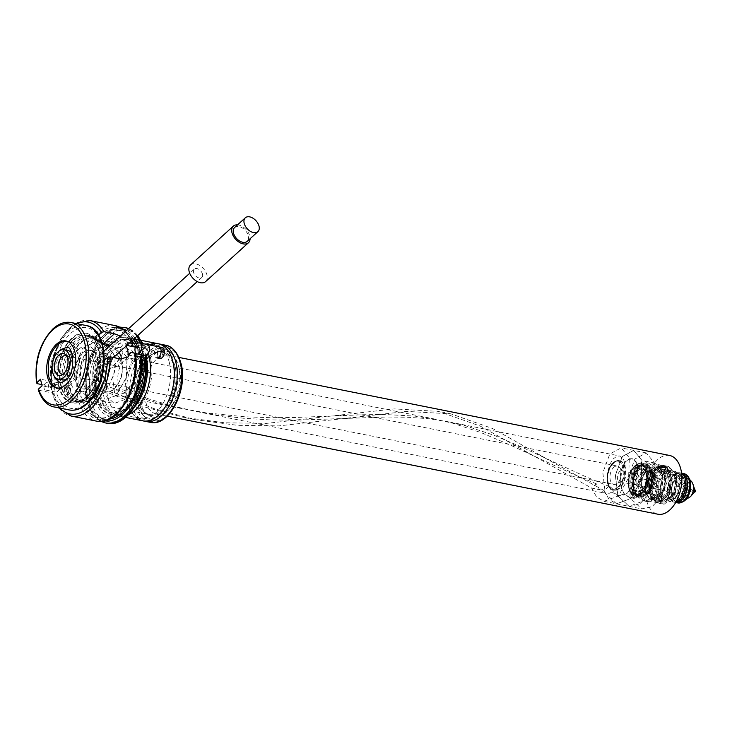 <?xml version="1.0" encoding="UTF-8"?>
<svg xmlns="http://www.w3.org/2000/svg" width="732" height="732" viewBox="0 0 732 732"><rect width="100%" height="100%" fill="white"/><g stroke="black" fill="none" stroke-linecap="round" stroke-linejoin="round"><path stroke-width="0.55" stroke-dasharray="3.66 2.75" d="M651.864 469.788A15.857 9.296 -78.7 0 0 646.017 491.337A15.857 9.296 -78.7 0 0 658.315 496.433A15.857 9.296 -78.7 0 0 659.541 495.171A15.857 9.296 -78.7 0 0 663.832 473.696A15.857 9.296 -78.7 0 0 651.864 469.788M655.149 498.144A18.794 11.017 101.3 0 1 652.496 500.011A18.794 11.017 101.3 0 1 647.646 500.789A18.794 11.017 101.3 0 1 639.914 486.377A18.794 11.017 101.3 0 1 647.509 466.577A18.794 11.017 101.3 0 1 655.012 463.932A18.794 11.017 101.3 0 1 659.184 466.522A18.794 11.017 101.3 0 1 655.149 498.144M662.872 472.222L667.584 467.949L655.094 465.451L654.545 479.89L648.936 494.265L639.64 504.128L629.163 506.37L617.863 495.774L615.456 475.187L622.438 456.475L633.802 450.418L641.955 460.382L641.205 480.348L631.066 498.428L616.554 503.854L605.245 493.258L602.848 472.662L609.829 453.95L621.184 447.902L629.346 457.866L628.596 477.831L618.458 495.912L603.946 501.338L596.607 497.028L591.648 488.098L596.36 483.825L599.554 489.552L601.1 491.081L605.565 493.258L609.472 493.231L614.752 490.769L619.547 485.755L623.115 479.03L625.046 471.628L625.165 464.719L623.563 459.303L619.574 455.972L616.884 456.201L613.068 459.001L609.875 464.289L607.862 471.362L607.514 479.085L608.978 486.35L612.144 492.041L616.637 495.335L621.971 495.774L627.361 493.286L632.155 488.271L635.724 481.555L637.645 474.18L637.773 467.208L636.172 461.828L633.226 458.836L629.502 458.717L625.704 461.499L622.475 466.842L620.48 473.878L620.123 481.619L621.587 488.857L624.735 494.539L630.783 498.3L634.571 498.291L640.033 495.765L644.645 490.971L648.36 484.017L650.263 476.669L650.382 469.724L662.872 472.222L661.152 485.7A19.654 11.52 101.3 0 1 654.143 498.638A19.654 11.52 101.3 0 1 651.361 500.578A19.654 11.52 101.3 0 1 646.292 501.402A19.654 11.52 101.3 0 1 638.212 486.332A19.654 11.52 101.3 0 1 646.155 465.616A19.654 11.52 101.3 0 1 653.996 462.853A19.654 11.52 101.3 0 1 658.361 465.552A19.654 11.52 101.3 0 1 661.389 471.93L662.067 479.021L661.152 485.7C658.196 492.535 655.305 496.735 652.468 498.3L643.282 500.798L636.209 495.674L632.713 485.234L633.638 473.229L638.176 464.024L644.672 460.986L649.266 465.616L650.281 475.562L646.878 487.064L639.86 495.784L630.664 498.272L623.6 493.158L620.105 482.717L621.029 470.713L625.567 461.499L632.064 458.47L636.657 463.091L637.663 473.037L634.269 484.547L627.242 493.258L618.055 495.756L608.85 486.313L585.847 476.77L545.953 458.397L492.773 428.595L450.958 413.882L406.718 411.402L278.974 425.887L237.296 425.31L195.234 419.674L153.702 408.529L114.54 392.764L102.05 390.266L100.357 375.379L103.706 360.556L110.752 350.253L118.977 347.554L127.139 357.518L126.389 377.483L116.251 395.564L101.739 400.99L90.448 390.43L88.014 369.898L94.94 351.177L106.277 345.01M596.36 483.825L573.357 474.272L510.286 445.056L481.217 432.658L452.861 423.242L433.92 418.896L414.614 416.096L384.501 414.495L363.383 414.742L294.356 417.524L269.669 417.67L244.406 416.764L205.985 412.839L180.447 408.3L155.166 402.179L130.689 394.713L106.762 385.993L105.225 375.809L105.655 371.014L107.705 363.841L110.861 358.662L114.686 355.853L117.367 355.624L121.356 358.955L122.949 364.344L122.839 371.28L120.908 378.691L117.33 385.416L112.545 390.421L107.147 392.91L103.358 392.91L97.329 389.177L94.154 383.477L92.689 376.221L93.046 368.498L95.041 361.452L98.253 356.136L102.068 353.336L104.749 353.108L108.739 356.438L110.34 361.818L110.221 368.763L108.29 376.166L104.722 382.9L99.936 387.896L94.538 390.385L90.741 390.394L84.711 386.652L81.536 380.951L80.081 373.704L80.429 365.973L82.423 358.945L85.635 353.62L89.377 350.848L92.141 350.582L96.13 353.913L97.731 359.302L110.221 361.8L104.63 353.08L98.134 356.118L93.595 365.323L92.671 377.328L96.166 387.768L103.239 392.892L112.426 390.394L119.444 381.683L122.848 370.172L121.832 360.226L117.248 355.606L110.742 358.634L106.204 367.839L105.28 379.844L108.775 390.293L115.848 395.408L125.035 392.919L132.053 384.199L135.457 372.698L134.45 362.752L129.857 358.122L123.351 361.151C117.815 368.535 116.443 377.648 119.252 388.491L143.179 397.202L167.665 404.677L192.937 410.789L218.475 415.337L244.131 418.32L269.586 419.866L294.584 420.205L386.56 417.011L407.221 417.222L427.113 418.594L446.41 421.394L465.36 425.74L493.707 435.156L522.776 447.554L545.953 458.397M121.329 359.073L118.008 366.064L110.056 368.406L106.479 367.693L106.799 366.421L102.928 365.643A33.69 19.746 101.3 0 1 89.46 397.028A33.69 19.746 101.3 0 1 76.009 401.767A33.69 19.746 101.3 0 1 62.156 375.928A33.69 19.746 101.3 0 1 75.762 340.426A33.69 19.746 101.3 0 1 89.213 335.686A33.69 19.746 101.3 0 1 96.844 340.49L100.705 341.258L100.394 342.53L102.096 342.869M41.77 384.565L52.228 386.652L54.79 385.974A41.184 24.138 101.3 0 1 70.675 333.417A41.184 24.138 101.3 0 1 97.951 335.531L94.455 338.696L94.757 340.069A33.69 19.746 -78.7 0 0 87.135 335.265A33.69 19.746 -78.7 0 0 73.685 340.005A33.69 19.746 -78.7 0 0 60.07 375.516A33.69 19.746 -78.7 0 0 73.932 401.346A33.69 19.746 -78.7 0 0 87.383 396.616A33.69 19.746 -78.7 0 0 89.981 393.917A33.69 19.746 -78.7 0 0 100.842 365.231L100.549 363.859A35.566 20.844 -78.7 0 1 89.02 395.042A35.566 20.844 -78.7 0 1 59.612 389.653L58.02 383.046A35.566 20.844 -78.7 0 0 58.697 386.459A35.566 20.844 -78.7 0 0 59.612 389.653L56.382 392.581L53.82 393.258L38.952 390.284L38.54 389.012M94.757 340.069L96.844 340.49A33.69 19.746 101.3 0 1 102.928 365.643L100.842 365.231M104.429 360.345L100.549 363.859M94.455 338.696A35.566 20.844 -78.7 0 0 68.634 341.505A35.566 20.844 -78.7 0 0 58.02 383.046L54.79 385.974M98.536 335L97.951 335.531A41.184 24.138 101.3 0 1 104.036 360.693A41.184 24.138 101.3 0 1 87.41 402.609A41.184 24.138 101.3 0 1 56.382 392.581M60.198 345.092A23.964 14.045 101.3 0 1 69.76 341.725A23.964 14.045 101.3 0 1 79.614 360.098A23.964 14.045 101.3 0 1 69.933 385.343A23.964 14.045 101.3 0 1 60.372 388.71A23.964 14.045 101.3 0 1 50.517 370.346A23.964 14.045 101.3 0 1 60.198 345.092M72.075 353.62A14.979 8.775 101.3 0 1 68.103 377.794A14.979 8.775 101.3 0 1 67.079 378.627M62.129 379.908A14.979 8.775 101.3 0 1 55.971 368.425A14.979 8.775 101.3 0 1 62.019 352.641A14.979 8.775 101.3 0 1 67.994 350.537M66.749 356.246A9.36 5.49 101.3 0 1 67.683 357.07A9.36 5.49 101.3 0 1 65.679 372.826A9.36 5.49 101.3 0 1 64.352 373.75A9.36 5.49 101.3 0 1 63.172 374.153M613.736 467.364A9.36 5.49 101.3 0 1 617.469 466.055A9.36 5.49 101.3 0 1 619.547 467.336A9.36 5.49 101.3 0 1 617.543 483.093A9.36 5.49 101.3 0 1 616.216 484.017A9.36 5.49 101.3 0 1 613.8 484.41A9.36 5.49 101.3 0 1 609.957 477.227A9.36 5.49 101.3 0 1 613.736 467.364M619.647 471.545A5.618 3.294 101.3 0 1 621.889 470.749A5.618 3.294 101.3 0 1 623.133 471.527A5.618 3.294 101.3 0 1 621.926 480.979A5.618 3.294 101.3 0 1 621.139 481.528A5.618 3.294 101.3 0 1 619.684 481.766A5.618 3.294 101.3 0 1 617.378 477.456A5.618 3.294 101.3 0 1 619.647 471.545M636.941 483.513A5.618 3.294 101.3 0 1 636.556 483.898A5.618 3.294 101.3 0 1 634.315 484.685A5.618 3.294 101.3 0 1 632.906 483.715C635.23 484.822 637.261 484.483 638.99 482.69L637.663 484.227L636.941 483.513L636.831 481.574L640.884 478.518L640.692 477.246L637.298 474.016L634.854 473.403L634.671 474.144L638.02 478.664L632.009 480.009L631.021 481.857L632.906 483.715L643.181 488.482L651.709 485.993L648.625 483.587L641.927 486.926L643.181 488.482M621.889 470.749L635.467 473.467L634.671 474.144A5.618 3.294 101.3 0 0 634.278 474.464A5.618 3.294 101.3 0 0 632.009 480.009M654.6 482.415L657.519 485.709L651.251 488.427L654.6 482.415L640.921 478.179L639.539 481.555L638.999 479.323L639.914 479.542M638.99 482.69L639.539 481.555M648.863 471.609C644.919 473.229 651.37 478.755 655.543 477.538L648.863 471.609L634.763 473.412M638.999 479.323L648.625 483.587M58.322 382.772L40.48 379.203M59.923 389.378L42.072 385.81M55.788 392.068A3.742 2.196 -78.7 0 0 55.815 392.078A3.742 2.196 -78.7 0 0 58.167 390.394A3.742 2.196 -78.7 0 0 58.697 386.459A3.742 2.196 -78.7 0 0 57.316 384.739A3.742 2.196 -78.7 0 0 57.288 384.73A3.742 2.196 -78.7 0 0 54.406 387.951A3.742 2.196 -78.7 0 0 55.788 392.068M47.013 382.68A3.742 2.196 -78.7 0 0 46.976 382.671A3.742 2.196 -78.7 0 0 44.103 385.892A3.742 2.196 -78.7 0 0 45.485 390.01A3.742 2.196 -78.7 0 0 45.512 390.019A3.742 2.196 -78.7 0 0 48.394 386.807A3.742 2.196 -78.7 0 0 47.013 382.68M100.705 341.258L100.879 342.091A32.574 19.087 -78.7 0 0 70.473 359.11A32.574 19.087 -78.7 0 0 80.749 401.566A32.574 19.087 -78.7 0 0 106.964 367.254L106.799 366.421A33.69 19.746 101.3 0 1 79.88 402.536A33.69 19.746 101.3 0 1 67.115 365.625A33.69 19.746 101.3 0 1 93.083 336.455A33.69 19.746 101.3 0 1 100.705 341.258M100.394 342.53A31.824 18.648 -78.7 0 0 93.605 338.468A31.824 18.648 -78.7 0 0 73.621 352.797A31.824 18.648 -78.7 0 0 69.165 386.185A31.824 18.648 -78.7 0 0 81.133 400.88A31.824 18.648 -78.7 0 0 106.479 367.693M110.248 345.312L119.252 352.312M126.096 346.099A14.979 9.516 47.8 0 0 125.584 345.175L128.384 342.64L120.487 336.025M129.637 342.887L128.384 342.64M127.935 354.928L143.737 358.085L141.386 348.331L143.106 346.776L142.694 345.495L138.641 345.879L137.561 346.858L135.521 346.456M125.584 345.175L126.837 345.431M135.31 347.124L141.386 348.331M145.805 355.825L145.467 356.521A46.793 27.432 -78.7 0 1 111.41 421.934A46.793 27.432 -78.7 0 1 95.343 355.542A46.793 27.432 -78.7 0 1 143.106 346.776L142.694 345.495A48.669 28.53 -78.7 0 0 141.917 343.445M145.467 356.521L143.737 358.085M135.393 353.739L133.974 355.423L135.658 355.761M176.732 365.012A35.566 20.844 -78.7 0 0 175.982 362.34A35.566 20.844 -78.7 0 0 148.221 354.471A35.566 20.844 -78.7 0 0 136.033 401.914A35.566 20.844 -78.7 0 0 166.356 410.496A35.566 20.844 -78.7 0 0 176.732 365.012M161.104 344.324A39.308 23.04 -78.7 0 0 136.417 362.02A39.308 23.04 -78.7 0 0 130.909 403.259A39.308 23.04 -78.7 0 0 145.705 421.422M150.874 344.186A39.308 23.04 -78.7 0 0 147.992 345.367A39.308 23.04 -78.7 0 0 127.935 402.673A39.308 23.04 -78.7 0 0 133.993 415.419A39.308 23.04 -78.7 0 0 136.207 417.615M169.275 362.34A37.433 21.942 -78.7 0 0 155.193 345.047A37.433 21.942 -78.7 0 0 145.531 346.611A37.433 21.942 -78.7 0 0 126.435 401.182A37.433 21.942 -78.7 0 0 132.199 413.324A37.433 21.942 -78.7 0 0 140.517 418.475A37.433 21.942 -78.7 0 0 164.032 401.621A37.433 21.942 -78.7 0 0 169.275 362.34M150.636 358.616A37.433 21.942 -78.7 0 0 144.863 346.474A37.433 21.942 -78.7 0 0 136.545 341.322A37.433 21.942 -78.7 0 0 113.039 358.186A37.433 21.942 -78.7 0 0 107.787 397.458A37.433 21.942 -78.7 0 0 121.878 414.751A37.433 21.942 -78.7 0 0 131.531 413.187A37.433 21.942 -78.7 0 0 150.636 358.616M148.916 356.292A39.308 23.04 -78.7 0 0 143.069 344.379A39.308 23.04 -78.7 0 0 134.34 338.971A39.308 23.04 -78.7 0 0 109.654 356.676A39.308 23.04 -78.7 0 0 104.145 397.915A39.308 23.04 -78.7 0 0 118.932 416.069A39.308 23.04 -78.7 0 0 128.475 414.724M145.942 355.697A39.308 23.04 -78.7 0 0 131.367 338.376A39.308 23.04 -78.7 0 0 121.219 340.014A39.308 23.04 -78.7 0 0 101.172 397.32A39.308 23.04 -78.7 0 0 107.229 410.066A39.308 23.04 -78.7 0 0 115.958 415.474A39.308 23.04 -78.7 0 0 135.246 406.132M142.511 356.987A37.433 21.942 -78.7 0 0 128.42 339.703A37.433 21.942 -78.7 0 0 118.767 341.258A37.433 21.942 -78.7 0 0 99.662 395.838A37.433 21.942 -78.7 0 0 105.435 407.971A37.433 21.942 -78.7 0 0 113.753 413.123A37.433 21.942 -78.7 0 0 137.259 396.268A37.433 21.942 -78.7 0 0 142.511 356.987M137.561 346.858A44.927 26.334 -78.7 0 0 136.6 344.433M133.718 339.181A44.927 26.334 -78.7 0 0 122.052 330.791A44.927 26.334 -78.7 0 0 87.428 369.687A44.927 26.334 -78.7 0 0 104.447 418.905A44.927 26.334 -78.7 0 0 109.297 419.107M131.614 345.678A44.927 26.334 -78.7 0 0 116.104 329.601A44.927 26.334 -78.7 0 0 81.481 368.498A44.927 26.334 -78.7 0 0 98.5 417.716A44.927 26.334 -78.7 0 0 125.428 399.855A44.927 26.334 -78.7 0 0 133.974 355.423M109.214 346.245L114.823 356.31M115.098 357.875L114.439 372.268L108.794 386.523L99.534 396.259L89.121 398.464L77.812 387.868L75.414 367.272L82.396 348.56L93.76 342.512L102.297 354.215L97.585 358.14L97.731 359.302A5.618 3.569 -132.2 0 1 97.585 358.14M667.584 467.949L667.035 482.388L661.426 496.763L652.139 506.626L641.662 508.868L630.353 498.272L627.946 477.676L634.937 458.964L646.292 452.916L654.445 462.88L653.694 482.846L643.556 500.926L629.044 506.352L617.744 495.756L615.337 475.159L622.319 456.448L633.683 450.39L641.836 460.364L641.086 480.32L630.947 498.41L616.436 503.826L609.097 499.526L604.138 490.586L591.648 488.098L480.274 426.097L438.468 411.384L394.228 408.904L266.485 423.389L224.797 422.812L182.735 417.176L141.203 406.04L102.05 390.266L106.762 385.993M655.094 465.451L650.382 469.724M119.252 388.491L114.54 392.764L112.847 377.877L116.205 363.054L123.241 352.742L131.476 350.052L139.629 360.007L138.879 379.981L128.74 398.062L114.229 403.488L102.919 392.892L100.513 372.295L107.503 353.583L118.859 347.526L127.02 357.49L126.27 377.456L116.132 395.536L101.62 400.962L90.311 390.366L87.904 369.77L94.895 351.058L106.25 345.01M109.178 346.282L114.732 356.402M113.753 357.289L111.365 356.813L102.938 351.927L102.297 354.215M113.469 357.545L105.957 364.353A5.618 3.569 -132.2 0 0 106.652 361.086L111.365 356.813M110.221 361.8L114.65 357.783M202.517 274.171A5.618 3.569 -132.2 0 1 201.822 277.446A5.618 3.569 -132.2 0 1 197.228 277.199A5.618 3.569 -132.2 0 1 193.596 272.396A5.618 3.569 -132.2 0 1 194.282 269.12A5.618 3.569 -132.2 0 1 198.875 269.367A5.618 3.569 -132.2 0 1 202.517 274.171M105.957 364.353A5.618 3.569 -132.2 0 1 101.364 364.106A5.618 3.569 -132.2 0 1 97.731 359.302A19.654 11.52 101.3 0 1 90.475 386.011A19.654 11.52 101.3 0 1 82.634 388.774A19.654 11.52 101.3 0 1 74.545 373.704A19.654 11.52 101.3 0 1 82.487 352.989A19.654 11.52 101.3 0 1 90.329 350.225A19.654 11.52 101.3 0 1 97.731 359.302M608.85 486.313L604.138 490.586L537.197 453.703M190.512 264.966A11.227 7.137 -132.2 0 1 199.708 265.451A11.227 7.137 -132.2 0 1 206.973 275.067A11.227 7.137 -132.2 0 1 205.601 281.6M237.534 224.861A11.227 7.137 -132.2 0 1 249.822 236.226A11.227 7.137 -132.2 0 1 250.106 238.724M234.615 227.506A9.36 5.947 -132.2 0 1 242.274 227.917A9.36 5.947 -132.2 0 1 248.331 235.924A9.36 5.947 -132.2 0 1 247.187 241.377M649.138 490.907A11.227 6.579 -78.7 0 0 653.676 479.067A11.227 6.579 -78.7 0 0 649.064 470.456A11.227 6.579 -78.7 0 0 644.581 472.03A11.227 6.579 -78.7 0 0 640.043 483.87A11.227 6.579 -78.7 0 0 644.663 492.48A11.227 6.579 -78.7 0 0 649.138 490.907M646.072 472.332A11.227 6.579 101.3 0 1 650.556 470.749A11.227 6.579 101.3 0 1 655.177 479.368A11.227 6.579 101.3 0 1 650.638 491.199A11.227 6.579 101.3 0 1 646.155 492.782A11.227 6.579 101.3 0 1 641.534 484.172A11.227 6.579 101.3 0 1 646.072 472.332M692.6 490.907L692.664 490.257L692.6 490.907M650.675 491.355A11.419 6.689 101.3 0 1 646.118 492.965A11.419 6.689 101.3 0 1 641.424 484.209A11.419 6.689 101.3 0 1 646.036 472.177A11.419 6.689 101.3 0 1 650.592 470.566A11.419 6.689 101.3 0 1 655.286 479.323A11.419 6.689 101.3 0 1 650.675 491.355M676.075 478.179A11.419 6.689 101.3 0 1 680.632 476.569A11.419 6.689 101.3 0 1 685.335 485.325A11.419 6.689 101.3 0 1 680.714 497.357A11.419 6.689 101.3 0 1 676.158 498.968A11.419 6.689 101.3 0 1 672.104 494.548A11.419 6.689 101.3 0 1 675.197 479.094A11.419 6.689 101.3 0 1 676.075 478.179M681.84 498.483A12.545 7.347 -78.7 0 0 686.47 481.446A12.545 7.347 -78.7 0 0 676.743 477.41A12.545 7.347 -78.7 0 0 675.773 478.417A12.545 7.347 -78.7 0 0 672.379 495.399A12.545 7.347 -78.7 0 0 681.84 498.483M675.865 502.189A14.979 8.775 101.3 0 1 673.98 502.161A14.979 8.775 101.3 0 1 668.655 496.369A14.979 8.775 101.3 0 1 672.708 476.093A14.979 8.775 101.3 0 1 673.87 474.894A14.979 8.775 101.3 0 1 679.845 472.79A14.979 8.775 101.3 0 1 681.602 473.485M670.402 492.737A19.096 11.19 101.3 0 1 669.89 493.853L659.605 503.168L664.308 504.11L669.926 499.544A16.845 9.873 101.3 0 1 659.861 500.038A16.845 9.873 101.3 0 1 656.439 485.883A16.845 9.873 101.3 0 1 663.073 471.243A16.845 9.873 101.3 0 1 673.138 470.749A16.845 9.873 101.3 0 1 676.56 484.895A16.845 9.873 101.3 0 1 669.926 499.544L674.584 494.786A19.096 11.19 101.3 0 0 675.096 493.67L670.402 492.737L670.905 483.77A16.845 9.873 101.3 0 1 664.272 498.419A16.845 9.873 101.3 0 1 654.216 498.904A16.845 9.873 101.3 0 1 650.785 484.758A16.845 9.873 101.3 0 1 657.428 470.109A16.845 9.873 101.3 0 1 667.483 469.615A16.845 9.873 101.3 0 1 670.905 483.77L672.379 474.995L677.073 475.937L676.56 484.895L675.096 493.67M652.761 474.867L663.046 465.543L667.74 466.485L657.455 475.809A19.096 11.19 101.3 0 0 656.952 476.925L656.439 485.883L654.975 494.658L650.281 493.716L650.785 484.758L652.258 475.983A19.096 11.19 101.3 0 1 652.761 474.867L657.455 475.809M656.952 476.925L652.258 475.983M663.046 465.543A19.096 11.19 101.3 0 1 663.814 465.506L672.113 473.924L676.807 474.858L668.508 466.449A19.096 11.19 101.3 0 0 667.74 466.485M663.814 465.506L668.508 466.449M676.807 474.858A19.096 11.19 101.3 0 1 677.073 475.937M669.89 493.853L674.584 494.786M659.605 503.168A19.096 11.19 101.3 0 1 658.846 503.213L650.538 494.795L655.232 495.738L663.54 504.147A19.096 11.19 101.3 0 0 664.308 504.11M658.846 503.213L663.54 504.147M655.232 495.738A19.096 11.19 101.3 0 1 654.975 494.658M672.113 473.924A19.096 11.19 101.3 0 1 672.379 474.995M650.538 494.795A19.096 11.19 101.3 0 1 650.281 493.716M66.145 394.136A3.742 2.196 -78.7 0 0 66.173 394.145A3.742 2.196 -78.7 0 0 66.612 394.164A3.742 2.196 -78.7 0 0 69.055 388.536A3.742 2.196 -78.7 0 0 68.049 386.954A3.742 2.196 -78.7 0 0 67.673 386.807A3.742 2.196 -78.7 0 0 67.646 386.807A3.742 2.196 -78.7 0 0 65.294 388.491A3.742 2.196 -78.7 0 0 64.773 392.416A3.742 2.196 -78.7 0 0 66.145 394.136L67.719 394.457A3.742 2.196 -78.7 0 0 70.071 392.764A3.742 2.196 -78.7 0 0 70.592 388.838A3.742 2.196 -78.7 0 0 69.183 387.109A3.742 2.196 -78.7 0 0 66.832 388.793A3.742 2.196 -78.7 0 0 66.31 392.727A3.742 2.196 -78.7 0 0 67.719 394.457M69.339 387.759A3.138 1.839 -78.7 0 0 66.896 390.421A3.138 1.839 -78.7 0 0 68.058 393.908A3.138 1.839 -78.7 0 0 68.442 393.926A3.138 1.839 -78.7 0 0 70.501 391.19A3.138 1.839 -78.7 0 0 69.65 387.878A3.138 1.839 -78.7 0 0 69.339 387.759M636.922 469.605A12.353 7.238 101.3 0 1 646.237 472.643A12.353 7.238 101.3 0 1 642.897 489.379A12.353 7.238 101.3 0 1 641.946 490.358A12.353 7.238 101.3 0 1 632.366 486.396A12.353 7.238 101.3 0 1 636.922 469.605M642.605 489.598A11.227 6.579 -78.7 0 0 643.474 488.702A11.227 6.579 -78.7 0 0 646.512 473.494A11.227 6.579 -78.7 0 0 642.522 469.148A11.227 6.579 -78.7 0 0 638.039 470.731A11.227 6.579 -78.7 0 0 633.509 482.562A11.227 6.579 -78.7 0 0 638.121 491.172A11.227 6.579 -78.7 0 0 642.605 489.598M613.782 462.889A14.979 8.775 101.3 0 1 619.757 460.785A14.979 8.775 101.3 0 1 625.924 472.268A14.979 8.775 101.3 0 1 619.867 488.043A14.979 8.775 101.3 0 1 613.892 490.147A14.979 8.775 101.3 0 1 607.734 478.673A14.979 8.775 101.3 0 1 613.782 462.889M618.375 486.551A13.478 7.896 101.3 0 1 607.926 482.223A13.478 7.896 101.3 0 1 612.894 463.905A13.478 7.896 101.3 0 1 623.353 468.233A13.478 7.896 101.3 0 1 618.375 486.551M639.887 467.4A15.857 9.296 101.3 0 1 652.185 472.488A15.857 9.296 101.3 0 1 646.329 494.036A15.857 9.296 101.3 0 1 634.37 490.138A15.857 9.296 101.3 0 1 638.661 468.663A15.857 9.296 101.3 0 1 639.887 467.4M635.047 466.54A15.72 9.214 101.3 0 1 647.244 471.591A15.72 9.214 101.3 0 1 641.442 492.956A15.72 9.214 101.3 0 1 629.575 489.086A15.72 9.214 101.3 0 1 633.83 467.794A15.72 9.214 101.3 0 1 635.047 466.54M634.607 467.043A14.979 8.775 101.3 0 1 640.582 464.939A14.979 8.775 101.3 0 1 646.74 476.422A14.979 8.775 101.3 0 1 640.692 492.206A14.979 8.775 101.3 0 1 634.717 494.31A14.979 8.775 101.3 0 1 629.392 488.519A14.979 8.775 101.3 0 1 633.445 468.242A14.979 8.775 101.3 0 1 634.607 467.043M636.538 468.032A14.228 8.336 -78.7 0 0 631.295 487.366A14.228 8.336 -78.7 0 0 642.321 491.931A14.228 8.336 -78.7 0 0 647.573 472.607A14.228 8.336 -78.7 0 0 636.538 468.032M158.826 346.822A5.618 3.294 -78.7 0 0 155.303 349.347A5.618 3.294 -78.7 0 0 154.516 355.24A5.618 3.294 -78.7 0 0 156.63 357.838M162.861 350.308A4.813 2.818 -78.7 0 0 161.571 348.286A4.813 2.818 -78.7 0 0 158.24 349.878A4.813 2.818 -78.7 0 0 157.353 355.304A4.813 2.818 -78.7 0 0 159.722 357.545A4.813 2.818 -78.7 0 0 162.861 350.308M179.468 369.12A29.948 17.55 101.3 0 1 170.73 407.422A29.948 17.55 101.3 0 1 156.465 414.019A29.948 17.55 101.3 0 1 145.192 400.194A29.948 17.55 101.3 0 1 149.392 368.772A29.948 17.55 101.3 0 1 168.195 355.285A29.948 17.55 101.3 0 1 178.837 366.86A29.948 17.55 101.3 0 1 179.468 369.12M140.077 401.539A33.69 19.746 -78.7 0 0 168.808 409.673A33.69 19.746 -78.7 0 0 178.635 366.576A33.69 19.746 -78.7 0 0 177.922 364.042A33.69 19.746 -78.7 0 0 151.625 356.594A33.69 19.746 -78.7 0 0 140.077 401.539M141.276 354.38A41.184 24.138 -78.7 0 0 109.343 341.149A41.184 24.138 -78.7 0 0 94.144 397.101A41.184 24.138 -78.7 0 0 126.078 410.332A41.184 24.138 -78.7 0 0 141.276 354.38M669.588 455.469A29.948 17.55 -78.7 0 0 650.775 468.956A29.948 17.55 -78.7 0 0 646.576 500.377A29.948 17.55 -78.7 0 0 657.848 514.203M660.859 494.457A16.095 9.434 -78.7 0 0 674.584 498.346A16.095 9.434 -78.7 0 0 679.278 477.758A16.095 9.434 -78.7 0 0 678.939 476.541A16.095 9.434 -78.7 0 0 666.376 472.982A16.095 9.434 -78.7 0 0 660.859 494.457M662.396 494.054A14.979 8.775 -78.7 0 0 668.023 500.972A14.979 8.775 -78.7 0 0 675.16 497.668A14.979 8.775 -78.7 0 0 679.534 478.518A14.979 8.775 -78.7 0 0 679.214 477.392A14.979 8.775 -78.7 0 0 673.898 471.6A14.979 8.775 -78.7 0 0 664.491 478.344A14.979 8.775 -78.7 0 0 662.396 494.054M675.837 494.365A11.227 6.579 -78.7 0 0 680.065 499.553A11.227 6.579 -78.7 0 0 687.119 494.503A11.227 6.579 -78.7 0 0 688.693 482.717A11.227 6.579 -78.7 0 0 684.466 477.529A11.227 6.579 -78.7 0 0 677.411 482.589A11.227 6.579 -78.7 0 0 675.837 494.365M694.897 490.193A1.125 0.659 -78.7 0 0 694.531 489.845A1.125 0.659 -78.7 0 0 693.826 490.358A1.125 0.659 -78.7 0 0 693.671 491.529A1.125 0.659 -78.7 0 0 694.092 492.05A1.125 0.659 -78.7 0 0 694.622 491.803M694.814 489.937A1.125 0.659 -78.7 0 0 694.119 491.62A1.125 0.659 -78.7 0 0 694.394 492.078M162.065 347.471A5.618 3.294 -78.7 0 0 158.542 349.997A5.618 3.294 -78.7 0 0 157.755 355.889A5.618 3.294 -78.7 0 0 159.869 358.488M144.058 355.047A5.618 3.294 -78.7 0 0 145 355.514A5.618 3.294 -78.7 0 0 145.659 355.532M147.196 344.498A5.618 3.294 -78.7 0 0 143.673 347.023A5.618 3.294 -78.7 0 0 142.886 352.916M659.038 495.601A14.631 8.574 101.3 0 1 647.692 490.898A14.631 8.574 101.3 0 1 653.09 471.015A14.631 8.574 101.3 0 1 664.125 474.62A14.631 8.574 101.3 0 1 660.173 494.429A14.631 8.574 101.3 0 1 659.038 495.601M658.846 497.184A16.662 9.763 101.3 0 1 645.926 491.831A16.662 9.763 101.3 0 1 652.075 469.194A16.662 9.763 101.3 0 1 664.995 474.546A16.662 9.763 101.3 0 1 658.846 497.184M652.514 468.983A17.037 9.983 101.3 0 1 659.312 466.586A17.037 9.983 101.3 0 1 666.312 479.643A17.037 9.983 101.3 0 1 659.431 497.595A17.037 9.983 101.3 0 1 652.633 499.993A17.037 9.983 101.3 0 1 645.633 486.936A17.037 9.983 101.3 0 1 652.514 468.983M656.201 469.715A17.037 9.983 101.3 0 1 663 467.318A17.037 9.983 101.3 0 1 670 480.384A17.037 9.983 101.3 0 1 663.119 498.336A17.037 9.983 101.3 0 1 656.32 500.725A17.037 9.983 101.3 0 1 649.311 487.668A17.037 9.983 101.3 0 1 656.201 469.715M656.641 469.203A17.778 10.422 -78.7 0 0 650.08 493.368A17.778 10.422 -78.7 0 0 663.869 499.087A17.778 10.422 -78.7 0 0 670.43 474.922A17.778 10.422 -78.7 0 0 656.641 469.203M663.924 499.306A18.044 10.577 101.3 0 1 649.924 493.505A18.044 10.577 101.3 0 1 656.586 468.983A18.044 10.577 101.3 0 1 670.576 474.784A18.044 10.577 101.3 0 1 663.924 499.306M663.476 499.81A18.794 11.017 101.3 0 1 655.973 502.454A18.794 11.017 101.3 0 1 648.25 488.043A18.794 11.017 101.3 0 1 655.835 468.242A18.794 11.017 101.3 0 1 663.338 465.598A18.794 11.017 101.3 0 1 671.07 480.009A18.794 11.017 101.3 0 1 663.476 499.81M78.754 349.246A23.397 13.716 101.3 0 1 96.899 356.768A23.397 13.716 101.3 0 1 88.261 388.564A23.397 13.716 101.3 0 1 70.116 381.043A23.397 13.716 101.3 0 1 78.754 349.246M90.127 396.268A32.574 19.087 101.3 0 1 64.864 385.801A32.574 19.087 101.3 0 1 76.887 341.542A32.574 19.087 101.3 0 1 102.141 352.01A32.574 19.087 101.3 0 1 90.127 396.268M73.09 339.886A33.69 19.746 101.3 0 1 86.541 335.146A33.69 19.746 101.3 0 1 100.394 360.986A33.69 19.746 101.3 0 1 86.788 396.497A33.69 19.746 101.3 0 1 73.337 401.228A33.69 19.746 101.3 0 1 59.475 375.397A33.69 19.746 101.3 0 1 73.09 339.886M71.965 338.77A34.816 20.405 101.3 0 1 98.966 349.951A34.816 20.405 101.3 0 1 86.12 397.256A34.816 20.405 101.3 0 1 59.118 386.075A34.816 20.405 101.3 0 1 71.965 338.77M52.228 386.652A43.051 25.236 101.3 0 1 68.808 331.55A43.051 25.236 101.3 0 1 85.992 325.493M37.35 383.687A43.051 25.236 101.3 0 1 53.939 328.577A43.051 25.236 101.3 0 1 71.123 322.528M637.298 474.016A5.618 3.294 101.3 0 1 638.633 476.267A5.618 3.294 101.3 0 1 638.67 479.689M655.543 477.538A5.618 3.294 101.3 0 1 656.028 477.575A5.618 3.294 101.3 0 1 657.519 485.709A5.618 3.294 101.3 0 1 656.064 487.796A5.618 3.294 101.3 0 1 653.822 488.583A5.618 3.294 101.3 0 1 651.709 485.993A5.618 3.294 101.3 0 1 653.786 478.362A5.618 3.294 101.3 0 1 655.543 477.538M645.148 472.433A10.879 6.378 101.3 0 1 653.594 475.928A10.879 6.378 101.3 0 1 649.577 490.705A10.879 6.378 101.3 0 1 641.141 487.21A10.879 6.378 101.3 0 1 645.148 472.433M54.25 406.965A43.051 25.236 101.3 0 1 38.952 390.284M69.119 409.929A43.051 25.236 101.3 0 1 53.82 393.258M76.942 323.69A46.793 27.432 -78.7 0 0 52.146 362.642A46.793 27.432 -78.7 0 0 60.07 408.127M90.063 320.589A48.669 28.53 -78.7 0 0 52.558 362.724A48.669 28.53 -78.7 0 0 70.995 416.032M120.487 358.945L110.056 368.406M173.996 366.842A31.824 18.648 101.3 0 1 169.531 400.221A31.824 18.648 101.3 0 1 149.548 414.55A31.824 18.648 101.3 0 1 137.579 399.855A31.824 18.648 101.3 0 1 142.035 366.467A31.824 18.648 101.3 0 1 162.019 352.138A31.824 18.648 101.3 0 1 173.996 366.842M175.021 366.567A32.574 19.087 -78.7 0 0 149.758 356.109A32.574 19.087 -78.7 0 0 137.744 400.358A32.574 19.087 -78.7 0 0 162.998 410.826A32.574 19.087 -78.7 0 0 175.021 366.567M131.458 341.24A48.669 28.53 -78.7 0 0 125.447 331.532M115.354 325.639A48.669 28.53 -78.7 0 0 77.839 367.775A48.669 28.53 -78.7 0 0 96.276 421.083M132.693 344.699A46.793 27.432 -78.7 0 0 84.93 353.455A46.793 27.432 -78.7 0 0 100.998 419.857A46.793 27.432 -78.7 0 0 135.054 354.444M140.324 356.557A37.433 21.942 -78.7 0 0 126.233 339.264A37.433 21.942 -78.7 0 0 102.727 356.118A37.433 21.942 -78.7 0 0 97.484 395.399A37.433 21.942 -78.7 0 0 111.566 412.692A37.433 21.942 -78.7 0 0 135.081 395.829A37.433 21.942 -78.7 0 0 140.324 356.557M139.995 355.542A38.933 22.82 -78.7 0 0 109.8 343.034A38.933 22.82 -78.7 0 0 95.434 395.939A38.933 22.82 -78.7 0 0 125.62 408.447A38.933 22.82 -78.7 0 0 139.995 355.542M137.589 335.677A48.669 28.53 -78.7 0 0 128.695 328.586L134.212 331.825L137.799 335.485M125.758 327.716A48.669 28.53 -78.7 0 0 88.252 369.852A48.669 28.53 -78.7 0 0 106.689 423.169M141.212 345.202A48.669 28.53 -78.7 0 0 140.434 343.143M136.82 336.372A48.669 28.53 -78.7 0 0 128.42 328.833M124.275 327.424A48.669 28.53 -78.7 0 0 86.769 369.559A48.669 28.53 -78.7 0 0 105.198 422.867M138.641 345.879A46.793 27.432 -78.7 0 0 137.671 343.4M134.871 338.138A46.793 27.432 -78.7 0 0 126.654 330.434M122.949 329.071A46.793 27.432 -78.7 0 0 86.358 369.477A46.793 27.432 -78.7 0 0 104.621 420.836M680.147 483.632A5.618 3.294 -78.7 0 0 677.878 489.552A5.618 3.294 -78.7 0 0 680.193 493.853A5.618 3.294 -78.7 0 0 682.434 493.066A5.618 3.294 -78.7 0 0 684.704 487.146A5.618 3.294 -78.7 0 0 682.389 482.836A5.618 3.294 -78.7 0 0 680.147 483.632M684.594 493.039A5.042 2.955 101.3 0 1 683.496 493.697A5.042 2.955 101.3 0 1 680.54 490.605A5.042 2.955 101.3 0 1 682.544 484.566A5.042 2.955 101.3 0 1 685.381 484.255A5.042 2.955 101.3 0 1 686.598 488.473A5.042 2.955 101.3 0 1 684.594 493.039M659.413 495.5A14.411 8.445 101.3 0 1 653.658 497.522A14.411 8.445 101.3 0 1 647.729 486.469A14.411 8.445 101.3 0 1 653.557 471.28A14.411 8.445 101.3 0 1 659.312 469.258A14.411 8.445 101.3 0 1 665.232 480.311A14.411 8.445 101.3 0 1 659.413 495.5M663.183 496.25A14.411 8.445 101.3 0 1 657.428 498.282A14.411 8.445 101.3 0 1 651.498 487.228A14.411 8.445 101.3 0 1 657.327 472.039A14.411 8.445 101.3 0 1 663.082 470.008A14.411 8.445 101.3 0 1 669.002 481.061A14.411 8.445 101.3 0 1 663.183 496.25M657.766 471.527A15.162 8.885 101.3 0 1 669.524 476.395A15.162 8.885 101.3 0 1 663.933 497.001A15.162 8.885 101.3 0 1 652.175 492.133A15.162 8.885 101.3 0 1 657.766 471.527M682.105 499.581A13.853 8.116 101.3 0 1 671.363 495.134A13.853 8.116 101.3 0 1 676.478 476.312A13.853 8.116 101.3 0 1 687.22 480.759A13.853 8.116 101.3 0 1 682.105 499.581M673.898 471.6L681.556 473.128A14.979 8.775 -78.7 0 0 681.336 473.082A14.979 8.775 -78.7 0 0 675.352 475.187A14.979 8.775 -78.7 0 0 669.304 490.971A14.979 8.775 -78.7 0 0 675.462 502.454A14.979 8.775 -78.7 0 0 675.691 502.491M679.049 499.151A14.073 8.244 101.3 0 1 668.435 495.683A14.073 8.244 101.3 0 1 672.241 476.633A14.073 8.244 101.3 0 1 673.33 475.507A14.073 8.244 101.3 0 1 684.246 480.027A14.073 8.244 101.3 0 1 679.049 499.151M672.955 475.608A13.853 8.116 -78.7 0 0 667.364 490.211A13.853 8.116 -78.7 0 0 673.056 500.825A13.853 8.116 -78.7 0 0 678.582 498.876A13.853 8.116 -78.7 0 0 684.182 484.282A13.853 8.116 -78.7 0 0 678.482 473.659A13.853 8.116 -78.7 0 0 672.955 475.608M669.908 497.147A13.853 8.116 101.3 0 1 664.382 499.096A13.853 8.116 101.3 0 1 658.681 488.473A13.853 8.116 101.3 0 1 664.281 473.878A13.853 8.116 101.3 0 1 669.807 471.93A13.853 8.116 101.3 0 1 675.508 482.553A13.853 8.116 101.3 0 1 669.908 497.147M663.531 473.128A14.603 8.555 -78.7 0 0 658.141 492.965A14.603 8.555 -78.7 0 0 669.469 497.659A14.603 8.555 -78.7 0 0 674.858 477.822A14.603 8.555 -78.7 0 0 663.531 473.128M637.746 470.667A11.227 6.579 101.3 0 1 642.229 469.093A11.227 6.579 101.3 0 1 646.85 477.703A11.227 6.579 101.3 0 1 642.312 489.534A11.227 6.579 101.3 0 1 637.828 491.117A11.227 6.579 101.3 0 1 633.207 482.507A11.227 6.579 101.3 0 1 637.746 470.667M641.863 490.047A11.977 7.018 -78.7 0 0 646.292 473.769A11.977 7.018 -78.7 0 0 636.996 469.917A11.977 7.018 -78.7 0 0 632.576 486.194A11.977 7.018 -78.7 0 0 641.863 490.047M613.187 462.77A14.979 8.775 101.3 0 1 619.162 460.666A14.979 8.775 101.3 0 1 625.32 472.149A14.979 8.775 101.3 0 1 619.272 487.924A14.979 8.775 101.3 0 1 613.297 490.028A14.979 8.775 101.3 0 1 607.139 478.554A14.979 8.775 101.3 0 1 613.187 462.77M612.748 463.283A14.228 8.336 101.3 0 1 623.774 467.849A14.228 8.336 101.3 0 1 618.531 487.183A14.228 8.336 101.3 0 1 607.496 482.608A14.228 8.336 101.3 0 1 612.748 463.283M639.356 466.65A16.662 9.763 101.3 0 1 652.276 472.003A16.662 9.763 101.3 0 1 646.127 494.64A16.662 9.763 101.3 0 1 633.207 489.287A16.662 9.763 101.3 0 1 639.356 466.65M638.762 466.229A17.037 9.983 101.3 0 1 645.56 463.841A17.037 9.983 101.3 0 1 652.569 476.898A17.037 9.983 101.3 0 1 645.688 494.85A17.037 9.983 101.3 0 1 638.89 497.248A17.037 9.983 101.3 0 1 631.881 484.181A17.037 9.983 101.3 0 1 638.762 466.229M635.376 465.552A17.037 9.983 101.3 0 1 642.174 463.164A17.037 9.983 101.3 0 1 649.183 476.221A17.037 9.983 101.3 0 1 642.303 494.173A17.037 9.983 101.3 0 1 635.504 496.571A17.037 9.983 101.3 0 1 628.495 483.504A17.037 9.983 101.3 0 1 635.376 465.552M634.937 466.064A16.287 9.543 101.3 0 1 647.564 471.298A16.287 9.543 101.3 0 1 641.552 493.423A16.287 9.543 101.3 0 1 628.925 488.198A16.287 9.543 101.3 0 1 634.937 466.064M635.797 467.281A14.979 8.775 -78.7 0 0 629.749 483.065A14.979 8.775 -78.7 0 0 635.907 494.548A14.979 8.775 -78.7 0 0 641.882 492.444A14.979 8.775 -78.7 0 0 647.93 476.66A14.979 8.775 -78.7 0 0 641.772 465.177A14.979 8.775 -78.7 0 0 635.797 467.281M645.203 493.112A14.979 8.775 -78.7 0 0 651.251 477.328A14.979 8.775 -78.7 0 0 645.093 465.845A14.979 8.775 -78.7 0 0 639.118 467.949A14.979 8.775 -78.7 0 0 633.07 483.733A14.979 8.775 -78.7 0 0 639.228 495.216A14.979 8.775 -78.7 0 0 645.203 493.112M639.494 467.849A15.198 8.903 101.3 0 1 651.279 472.735A15.198 8.903 101.3 0 1 645.67 493.377A15.198 8.903 101.3 0 1 634.205 489.635A15.198 8.903 101.3 0 1 638.322 469.066A15.198 8.903 101.3 0 1 639.494 467.849M643.071 492.682A14.979 8.775 101.3 0 1 637.096 494.786A14.979 8.775 101.3 0 1 630.938 483.303A14.979 8.775 101.3 0 1 636.986 467.519A14.979 8.775 101.3 0 1 642.961 465.415A14.979 8.775 101.3 0 1 649.119 476.898A14.979 8.775 101.3 0 1 643.071 492.682M180.777 364.637A37.433 21.942 101.3 0 1 166.96 415.511A37.433 21.942 101.3 0 1 137.936 403.478A37.433 21.942 101.3 0 1 151.744 352.614A37.433 21.942 101.3 0 1 180.777 364.637M165.569 345.211A39.308 23.04 -78.7 0 0 140.883 362.916A39.308 23.04 -78.7 0 0 135.374 404.156A39.308 23.04 -78.7 0 0 150.161 422.309M141.697 355.642A39.308 23.04 -78.7 0 0 126.901 337.489A39.308 23.04 -78.7 0 0 102.215 355.185A39.308 23.04 -78.7 0 0 96.706 396.433A39.308 23.04 -78.7 0 0 111.493 414.587A39.308 23.04 -78.7 0 0 136.189 396.881A39.308 23.04 -78.7 0 0 141.697 355.642M683.715 473.558A14.979 8.775 -78.7 0 0 674.309 480.302A14.979 8.775 -78.7 0 0 672.205 496.012A14.979 8.775 -78.7 0 0 677.841 502.93M674.767 495.335A13.103 7.677 -78.7 0 0 684.923 499.553A13.103 7.677 -78.7 0 0 689.764 481.748A13.103 7.677 -78.7 0 0 679.598 477.538A13.103 7.677 -78.7 0 0 674.767 495.335M690.605 485.508A11.227 6.579 -78.7 0 0 690.239 483.029A11.227 6.579 -78.7 0 0 686.012 477.84A11.227 6.579 -78.7 0 0 678.967 482.891A11.227 6.579 -78.7 0 0 677.393 494.676A11.227 6.579 -78.7 0 0 681.611 499.864A11.227 6.579 -78.7 0 0 688.803 494.548M693.003 484.328A9.04 5.298 -78.7 0 0 685.948 482.324A9.04 5.298 -78.7 0 0 682.846 494.384A9.04 5.298 -78.7 0 0 690.56 496.561M659.312 466.586L652.157 469.056C643.053 476.477 643.263 499.023 652.633 499.993L656.32 500.725C647.902 500.478 647.244 476.971 656.549 469.642C659.715 467.4 661.865 466.632 663 467.318L659.312 466.586M647.646 500.789L655.973 502.454L663.832 499.736C673.861 491.565 673.669 466.687 663.338 465.598L655.012 463.932M652.496 500.011L651.361 500.578M643.282 500.798L646.292 501.402M644.672 460.986L653.996 462.853M449.357 421.961L619.574 455.972M196.853 411.594L605.565 493.258M129.857 358.122L436.867 419.463M115.848 395.408L184.363 409.097M90.741 390.394L82.634 388.774C83.247 389.525 85.278 388.729 88.718 386.377C94.071 380.997 96.807 373.384 96.926 363.557C94.986 349.173 92.113 351.845 90.329 350.225L92.141 350.582M107.22 366.823C106.039 386.853 92.15 405.574 79.88 402.536L76.009 401.767C80.767 402.609 85.424 400.999 89.99 396.918C107.842 382.333 107.814 337.873 89.213 335.686L93.083 336.455L101.062 341.441M73.932 401.346L73.337 401.228C77.51 402.051 81.819 400.505 86.257 396.607C104.42 382.168 103.697 336.272 86.541 335.146L87.135 335.265M65.889 340.947L69.76 341.725M67.683 357.07L65.889 354.974M65.606 355.779L617.469 466.055M623.133 471.527L619.547 467.336M640.948 478.216A5.618 5.618 0 0 0 640.692 477.246M637.663 484.227L651.251 488.427M640.006 479.533L655.616 477.529M655.286 477.374L682.389 482.836L685.381 484.255L692.664 490.257M654.015 476.706L653.319 476.02C653.502 474.309 654.6 482.251 652.816 485.526M651.279 488.381L650.73 488.976L653.822 488.583L680.193 493.853L683.496 493.697L692.518 490.952M61.936 374.144L613.8 484.41M64.352 373.75L61.891 374.994M56.501 387.942L60.372 388.71M659.184 466.522L658.361 465.552M57.288 384.73L46.976 382.671M89.981 393.917L89.02 395.042M75.487 323.398L60.793 338.77L51.798 362.569L50.956 388.006L58.615 407.834M93.605 338.468L162.019 352.138C148.312 347.737 131.787 379.075 137.872 400.065C140.123 408.483 144.012 413.305 149.548 414.55L81.133 400.88M128.082 356.932L118.008 366.064M131.833 340.892L125.602 331.386M175.982 362.34L175.067 359.522M145.531 346.611L147.992 345.367M155.193 345.047L136.545 341.322M144.863 346.474L143.069 344.379M134.34 338.971L131.367 338.376M118.767 341.258L121.219 340.014M128.42 339.703L126.233 339.264L131.092 341.405C133.846 342.475 136.728 347.389 139.73 356.127C146.976 380.887 127.267 417.945 111.566 412.692L113.753 413.123M143.426 345.98L142.493 343.555M119.7 327.094L108.867 330.727L98.957 339.849L86.01 369.404L86.614 401.667L92.25 413.9L100.851 421.412M122.052 330.791L116.104 329.601M104.447 418.905L98.5 417.716M166.356 410.496L164.435 412.747M132.199 413.324L133.993 415.419M105.435 407.971L107.229 410.066M140.517 418.475L121.878 414.751M118.932 416.069L115.958 415.474M131.531 413.187L129.07 414.431M55.815 392.078L45.512 390.019M524.707 451.214L533.454 455.899M343.573 415.017L333.682 415.986M118.977 347.554L131.476 350.052M101.739 400.99L114.229 403.488M109.8 345.714L118.859 347.526M89.121 398.464L101.62 400.962M93.76 342.512L102.507 344.26M201.822 277.446L197.247 281.591M629.163 506.37L641.662 508.868M646.292 452.916L633.802 450.418M616.554 503.854L629.044 506.352M633.683 450.39L621.184 447.902M603.946 501.338L616.436 503.826M450.958 413.882L438.468 411.384M195.234 419.674L182.735 417.176M346.181 418.484L356.063 417.515M194.282 269.12L189.707 273.274M103.907 351.058L102.938 351.927M646.155 492.782L644.663 492.48L649.494 490.824C655.57 485.883 655.259 470.987 649.064 470.456L650.556 470.749M619.684 481.766L634.315 484.685A5.618 5.618 0 0 0 637.947 484.191M621.139 481.528L616.216 484.017M659.541 495.171L659.065 495.573C656.384 497.467 654.582 498.117 653.658 497.522L657.428 498.282C650.437 498.208 649.742 478.179 657.675 471.966C660.346 470.072 662.14 469.422 663.082 470.008L659.312 469.258C660.612 468.535 664.5 473.888 664.125 474.62L663.832 473.696M650.592 470.566L680.632 476.569M672.104 494.548L672.379 495.399M675.197 479.094L675.773 478.417M646.118 492.965L676.158 498.968M673.98 502.161L675.462 502.454C677.155 503.021 679.323 502.28 681.968 500.24C689.956 493.67 689.809 474.062 681.336 473.082L679.845 472.79M672.708 476.093L673.312 475.535C675.865 473.723 677.594 473.101 678.482 473.659L669.807 471.93C676.496 471.948 677.201 491.245 669.56 497.22C667.008 499.032 665.278 499.654 664.382 499.096L673.056 500.825C671.079 500.459 669.542 498.748 668.435 495.683L668.655 496.369M69.183 387.109L67.646 386.807M69.65 387.878L68.049 386.954M68.442 393.926L66.612 394.164M646.512 473.494L646.237 472.643M643.474 488.702L642.897 489.379M642.522 469.148L642.229 469.093C647.472 468.91 648.232 484.749 641.955 489.607L638.121 491.172M619.162 460.666C618.522 459.879 616.417 460.611 612.84 462.844C604.806 469.386 605.044 489.214 613.297 490.028L613.892 490.147C604.092 487.375 605.968 469.285 613.077 463.036C614.011 461.618 616.234 460.858 619.757 460.785L619.162 460.666M646.036 494.777C655.149 487.356 654.939 464.802 645.56 463.841L642.174 463.164L635.028 465.634C625.915 473.046 626.125 495.601 635.504 496.571L638.89 497.248L646.036 494.777M640.582 464.939L641.772 465.177C650.025 466 650.263 485.828 642.229 492.371L635.907 494.548L634.717 494.31M634.37 490.138L634.205 489.635C635.394 492.947 637.06 494.805 639.228 495.216L637.096 494.786C628.843 493.972 628.605 474.135 636.63 467.602C640.207 465.36 642.321 464.637 642.961 465.415L645.093 465.845C644.114 465.232 642.239 465.909 639.466 467.876L638.661 468.663M629.392 488.519L629.575 489.086M58.267 388.097L58.468 388.143C62.147 388.765 65.642 387.576 68.954 384.575C76.796 376.129 79.687 365.707 77.619 353.309C74.957 345.55 71.681 341.615 67.792 341.524L67.582 341.478M59.182 351.04L53.775 362.962L54.186 376.047M161.571 348.286L159.43 347.05M159.722 357.545L157.27 357.857M145 355.514L142.365 354.983M170.73 407.422L168.808 409.673M140.947 340.298L126.901 337.489L131.925 339.703C134.789 340.801 137.79 345.934 140.947 355.112C148.596 381.152 127.761 420.141 111.493 414.587L125.538 417.386M167.198 416.169L156.465 414.019M675.16 497.668L674.584 498.346M675.691 502.5L668.023 500.972M685.591 499.746L680.065 499.553M689.636 479.478L684.466 477.529M679.214 477.392L678.939 476.541M178.937 357.426L168.195 355.285M178.837 366.86L177.922 364.042"/><path stroke-width="1.1" d="M41.77 384.565L37.35 383.687L36.939 382.406A41.184 24.138 101.3 0 1 52.832 329.848A41.184 24.138 101.3 0 1 84.766 343.079A41.184 24.138 101.3 0 1 69.567 399.041A41.184 24.138 101.3 0 1 38.54 389.012L42.072 385.81L40.48 379.203L36.6 383.12C34.157 361.086 39.638 342.96 53.061 328.76C58.899 323.517 64.919 321.44 71.123 322.528A43.051 25.236 101.3 0 1 88.828 355.532A43.051 25.236 101.3 0 1 71.434 400.907A43.051 25.236 101.3 0 1 54.25 406.965L69.119 409.929A43.051 25.236 101.3 0 0 86.303 403.881A43.051 25.236 101.3 0 0 103.697 358.506A43.051 25.236 101.3 0 0 85.992 325.493C110.075 328.558 109.91 385.05 87.181 403.698C81.344 408.941 75.323 411.018 69.119 409.929M66.063 384.575A23.964 14.045 101.3 0 1 56.501 387.942A23.964 14.045 101.3 0 1 46.647 369.568A23.964 14.045 101.3 0 1 56.327 344.324A23.964 14.045 101.3 0 1 65.889 340.947A23.964 14.045 101.3 0 1 75.744 359.32A23.964 14.045 101.3 0 1 66.063 384.575M67.079 378.627A14.979 8.775 101.3 0 1 62.129 379.908L58.267 379.13A14.979 8.775 101.3 0 1 52.1 367.647A14.979 8.775 101.3 0 1 58.157 351.863A14.979 8.775 101.3 0 1 64.132 349.759A14.979 8.775 101.3 0 1 70.29 361.242A14.979 8.775 101.3 0 1 64.242 377.026A14.979 8.775 101.3 0 1 58.267 379.13M64.132 349.759L67.994 350.537A14.979 8.775 101.3 0 1 72.075 353.62M58.917 355.011A11.227 6.579 101.3 0 1 65.889 354.974A11.227 6.579 101.3 0 1 63.483 373.878A11.227 6.579 101.3 0 1 61.891 374.994A11.227 6.579 101.3 0 1 54.543 369.111A11.227 6.579 101.3 0 1 58.917 355.011M63.172 374.153A9.36 5.49 101.3 0 1 61.936 374.144A9.36 5.49 101.3 0 1 58.093 366.961A9.36 5.49 101.3 0 1 61.872 357.097A9.36 5.49 101.3 0 1 65.606 355.779A9.36 5.49 101.3 0 1 66.749 356.246M38.54 389.012L38.952 390.284M120.487 336.025L114.393 333.783L103.99 331.706L101.373 332.429L98.536 335M60.07 408.127A46.793 27.432 -78.7 0 0 90.823 405.089A46.793 27.432 -78.7 0 0 107.458 357.591L104.429 360.345M102.096 342.869L110.248 345.312M107.458 357.591L110.075 356.868L120.487 358.945L128.082 356.932L130.735 352.385L127.935 354.928A14.979 9.516 47.8 0 0 126.096 346.099M119.252 352.312L121.045 356.255L121.329 359.073M135.521 346.456L131.614 345.678L132.693 344.699L132.282 343.418L129.637 342.887M130.735 352.385L134.642 353.172L135.054 354.444M126.837 345.431L135.31 347.124M132.693 344.699L132.282 343.418A48.669 28.53 -78.7 0 0 131.458 341.24M135.658 355.761L139.922 356.612L143.564 354.947L145.055 355.249L145.467 356.521M136.207 417.615A39.308 23.04 -78.7 0 0 142.731 420.827L145.705 421.422A39.308 23.04 -78.7 0 0 164.435 412.747A39.308 23.04 -78.7 0 0 175.9 362.477A39.308 23.04 -78.7 0 0 175.067 359.522A39.308 23.04 -78.7 0 0 161.104 344.324L158.13 343.729A39.308 23.04 -78.7 0 0 150.874 344.186M142.731 420.827A39.308 23.04 -78.7 0 0 167.418 403.122A39.308 23.04 -78.7 0 0 172.926 361.882A39.308 23.04 -78.7 0 0 158.13 343.729M128.475 414.724A39.308 23.04 -78.7 0 0 129.07 414.431A39.308 23.04 -78.7 0 0 149.127 357.134A39.308 23.04 -78.7 0 0 148.916 356.292M135.246 406.132A39.308 23.04 -78.7 0 0 146.153 356.539A39.308 23.04 -78.7 0 0 145.942 355.697M136.6 344.433A44.927 26.334 -78.7 0 0 133.718 339.181M109.297 419.107A44.927 26.334 -78.7 0 0 139.922 356.612M106.277 345.01L109.214 346.245M114.823 356.31L115.098 357.875M102.507 344.26L109.178 346.282M114.732 356.402L114.933 357.527L113.753 357.289M250.106 238.724A11.227 7.137 -132.2 0 1 248.441 242.759L205.601 281.6A11.227 7.137 -132.2 0 1 196.405 281.106A11.227 7.137 -132.2 0 1 189.13 271.499A11.227 7.137 -132.2 0 1 190.512 264.966L233.352 226.115A11.227 7.137 -132.2 0 1 237.534 224.861M248.441 242.759A11.227 7.137 -132.2 0 1 239.245 242.265A11.227 7.137 -132.2 0 1 231.971 232.657A11.227 7.137 -132.2 0 1 233.352 226.115M257.893 231.66L247.187 241.377A9.36 5.947 -132.2 0 1 239.52 240.965A9.36 5.947 -132.2 0 1 233.462 232.95A9.36 5.947 -132.2 0 1 234.615 227.506L245.321 217.797A9.36 5.947 -132.2 0 1 252.988 218.209A9.36 5.947 -132.2 0 1 259.046 226.215A9.36 5.947 -132.2 0 1 257.893 231.66A9.36 5.947 -132.2 0 1 250.234 231.248A9.36 5.947 -132.2 0 1 244.168 223.242A9.36 5.947 -132.2 0 1 245.321 217.797M681.602 473.485A14.979 8.775 101.3 0 1 685.957 485.828A14.979 8.775 101.3 0 1 679.955 500.048A14.979 8.775 101.3 0 1 675.865 502.189M145.659 355.532A5.618 3.294 -78.7 0 0 149.31 347.096A5.618 3.294 -78.7 0 0 147.196 344.498L162.065 347.471A5.618 3.294 -78.7 0 1 164.178 350.061A5.618 3.294 -78.7 0 1 163.392 355.953A5.618 3.294 -78.7 0 1 159.869 358.488L156.63 357.838A5.618 3.294 -78.7 0 0 157.27 357.857A5.618 3.294 -78.7 0 0 160.939 349.42A5.618 3.294 -78.7 0 0 159.43 347.05A5.618 3.294 -78.7 0 0 158.826 346.822L139.464 342.951A5.618 3.294 -78.7 0 0 135.942 345.486A5.618 3.294 -78.7 0 0 135.155 351.378A5.618 3.294 -78.7 0 0 137.268 353.968A5.618 3.294 -78.7 0 0 140.791 351.442A5.618 3.294 -78.7 0 0 141.578 345.55A5.618 3.294 -78.7 0 0 139.464 342.951M167.198 416.169L657.848 514.203A29.948 17.55 -78.7 0 0 676.661 500.715A29.948 17.55 -78.7 0 0 680.852 469.294A29.948 17.55 -78.7 0 0 669.588 455.469L178.937 357.426M694.933 490.284L693.003 484.328A9.04 5.298 -78.7 0 1 693.195 485.005A9.04 5.298 -78.7 0 1 690.56 496.561L694.622 491.803A1.125 0.659 -78.7 0 0 694.952 490.367A1.125 0.659 -78.7 0 0 694.933 490.284A1.125 0.659 -78.7 0 0 694.897 490.193M694.394 492.078A1.125 0.659 -78.7 0 0 694.54 492.142A1.125 0.659 -78.7 0 0 695.244 491.629A1.125 0.659 -78.7 0 0 695.4 490.458A1.125 0.659 -78.7 0 0 694.979 489.937A1.125 0.659 -78.7 0 0 694.814 489.937M142.886 352.916A5.618 3.294 -78.7 0 0 144.058 355.047M101.373 332.429A46.793 27.432 -78.7 0 0 76.942 323.69M114.393 333.783L103.962 343.244M103.99 331.706A48.669 28.53 -78.7 0 0 90.063 320.589L75.487 323.398M58.615 407.834L70.995 416.032A48.669 28.53 -78.7 0 0 110.075 356.868M125.447 331.532A48.669 28.53 -78.7 0 0 115.354 325.639L90.063 320.589M135.393 353.739C141.066 385.508 118.154 426.82 96.276 421.083A48.669 28.53 -78.7 0 0 125.565 401.548A48.669 28.53 -78.7 0 0 134.642 353.172M141.917 343.445A48.669 28.53 -78.7 0 0 137.589 335.677M125.758 327.716L128.704 328.567A48.669 28.53 -78.7 0 0 125.758 327.716L119.7 327.094M145.805 355.825C151.478 387.585 128.567 428.897 106.689 423.169A48.669 28.53 -78.7 0 0 135.978 403.625A48.669 28.53 -78.7 0 0 145.055 355.249M140.434 343.143A48.669 28.53 -78.7 0 0 136.82 336.372M128.42 328.833A48.669 28.53 -78.7 0 0 124.275 327.424M106.689 423.169L105.198 422.867A48.669 28.53 -78.7 0 0 134.487 403.332A48.669 28.53 -78.7 0 0 143.564 354.947M137.671 343.4A46.793 27.432 -78.7 0 0 134.871 338.138M126.654 330.434A46.793 27.432 -78.7 0 0 122.949 329.071M104.621 420.836A46.793 27.432 -78.7 0 0 132.4 401.667A46.793 27.432 -78.7 0 0 141.001 355.633M675.691 502.491A14.979 8.775 -78.7 0 0 681.437 500.349A14.979 8.775 -78.7 0 0 687.494 484.758A14.979 8.775 -78.7 0 0 681.556 473.137L683.715 473.558A14.979 8.775 -78.7 0 1 689.343 480.476A14.979 8.775 -78.7 0 1 687.247 496.186A14.979 8.775 -78.7 0 1 677.841 502.93L675.691 502.5M165.569 345.211C169.495 345.632 177.171 349.484 181.106 363.905C188.234 389.424 169.22 427.351 150.161 422.309A39.308 23.04 -78.7 0 0 174.857 404.613A39.308 23.04 -78.7 0 0 180.365 363.374A39.308 23.04 -78.7 0 0 165.569 345.211L140.947 340.298M688.803 494.548A11.227 6.579 -78.7 0 0 690.605 485.508M71.123 322.528L85.992 325.493M38.21 389.79C42.566 402.307 49.73 406.342 54.25 406.965M96.276 421.083L70.995 416.032M133.014 343.903L131.833 340.892M125.602 331.386L123.809 329.739L115.354 325.639M142.493 343.555L137.799 335.485M100.851 421.412L105.198 422.867M106.369 345.028L109.8 345.714M197.247 281.591L113.469 357.545M189.707 273.274L103.907 351.058M54.186 376.047L55.284 378.609L59.649 382.269C61.14 382.799 63.181 382.04 65.743 380C76.805 372.341 72.889 344.845 66.612 347.398L60.518 349.658L59.182 351.04M67.792 341.524C64.114 340.902 60.619 342.091 57.306 345.092C53.006 349.173 50.115 354.764 48.614 361.864L48.696 376.577C51.405 384.218 54.662 388.07 58.468 388.143M142.365 354.983L137.268 353.968M150.161 422.309L125.538 417.386M683.715 473.558C686.817 474.254 688.949 476.733 690.093 481.006C691.649 489.607 688.766 502.966 677.841 502.93M690.56 496.561L685.591 499.746M693.003 484.328L691.813 481.812L689.636 479.478"/></g></svg>
